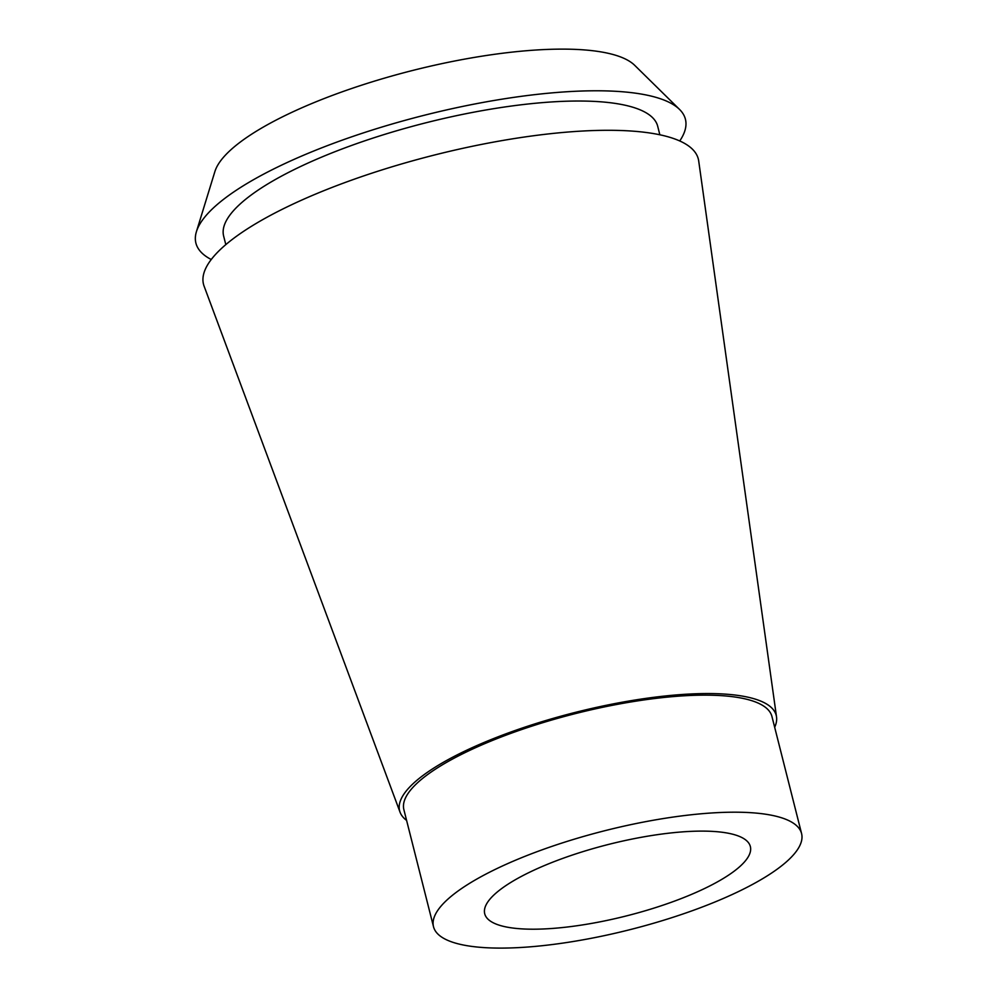 <?xml version="1.0" encoding="UTF-8"?>
<svg xmlns="http://www.w3.org/2000/svg" width="998" height="998" viewBox="0 0 998 998"><rect width="100%" height="100%" fill="white"/><g stroke="black" fill="none" stroke-linecap="round" stroke-linejoin="round"><path stroke-width="1.5" d="M530.924 871.603A137 36.839 165.8 0 0 484.716 913.756A137 36.839 165.8 0 0 566.041 927.154A137 36.839 165.8 0 0 704.164 888.707A137 36.839 165.8 0 0 750.359 846.541A137 36.839 165.8 0 0 669.034 833.155A137 36.839 165.8 0 0 530.924 871.603M737.559 892A189.832 51.048 -14.2 0 1 546.18 945.268A189.832 51.048 -14.2 0 1 433.506 926.718A189.832 51.048 -14.2 0 1 497.515 868.297A189.832 51.048 -14.2 0 1 688.894 815.029A189.832 51.048 -14.2 0 1 801.581 833.58A189.832 51.048 -14.2 0 1 737.559 892M801.581 833.58L771.953 716.527A189.832 51.048 165.8 0 0 659.279 697.976A189.832 51.048 165.8 0 0 467.9 751.245A189.832 51.048 165.8 0 0 403.878 809.665L433.506 926.718M406.598 820.406A194.261 52.245 -14.2 0 1 400.061 812.21A194.261 52.245 -14.2 0 1 465.105 750.97A194.261 52.245 -14.2 0 1 663.483 696.167A194.261 52.245 -14.2 0 1 776.531 716.951A194.261 52.245 -14.2 0 1 774.673 727.268M776.531 716.951L698.712 161.027A255.201 68.625 165.8 0 0 550.185 133.732A255.201 68.625 165.8 0 0 289.557 205.725A255.201 68.625 165.8 0 0 204.103 286.177L400.061 812.21M659.853 134.792L657.694 126.247A223.864 60.204 165.8 0 0 524.811 104.366A223.864 60.204 165.8 0 0 299.126 167.19A223.864 60.204 165.8 0 0 223.639 236.077L225.81 244.622M211.252 259.517A252.469 67.889 -14.2 0 1 196.419 231.673A252.469 67.889 -14.2 0 1 281.037 165.394A252.469 67.889 -14.2 0 1 679.538 109.431A252.469 67.889 -14.2 0 1 679.738 140.968M679.538 109.431L634.691 65.319A219.385 58.994 165.8 0 0 288.422 113.959A219.385 58.994 165.8 0 0 214.894 171.544L196.419 231.673"/></g></svg>
